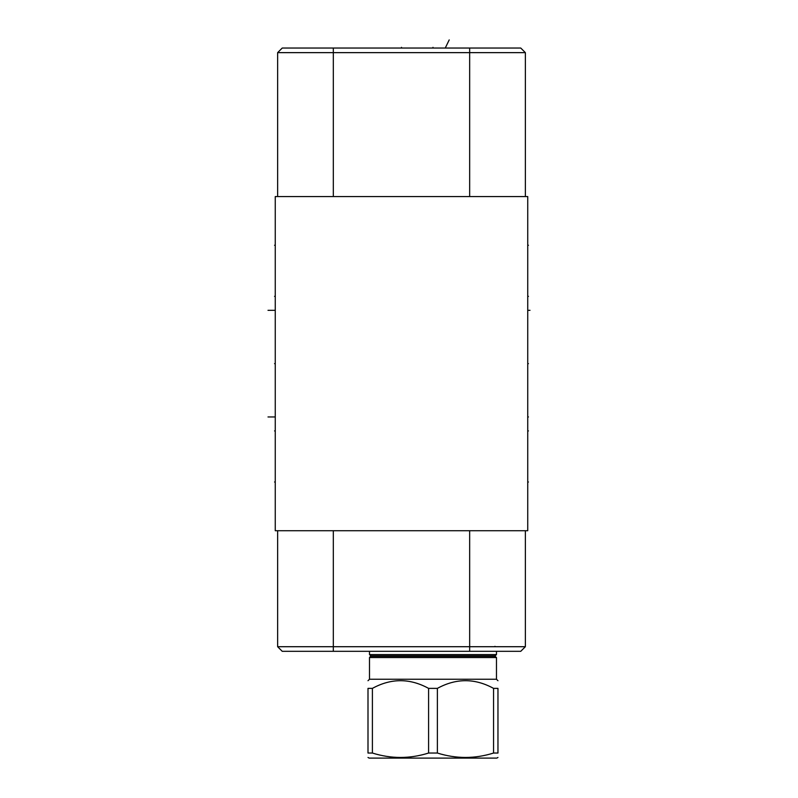 <?xml version="1.0" encoding="UTF-8"?>
<svg xmlns="http://www.w3.org/2000/svg" width="798" height="798" viewBox="0 0 798 798"><rect width="100%" height="100%" fill="white"/><g stroke="black" fill="none" stroke-linecap="round" stroke-linejoin="round"><path stroke-width="1.2" d="M469.663 48.04L469.663 52.638L525.363 52.638L520.755 48.04L282.233 48.04L277.634 52.638L277.634 196.557L277.634 52.638L282.233 48.04M527.737 196.557L527.737 530.72L275.26 530.72L275.26 196.557L527.737 196.557M282.233 651.318L277.634 646.709L282.233 651.318L520.755 651.318L525.363 646.709L525.363 530.72M469.663 196.557L469.663 52.638L277.634 52.638M525.363 52.638L525.363 196.557M277.634 646.709L277.634 530.72L277.634 646.709L525.363 646.709M432.985 654.579L369.494 654.579L370.88 655.846L495.089 655.846L496.476 654.579L432.985 654.579M370.88 656.285L495.089 656.285L496.476 657.552L369.494 657.552L370.88 655.846M496.476 657.552L496.476 679.238L369.494 679.238L367.998 680.724M367.998 688.375L372.397 688.375L372.397 753.043L367.998 753.043C367.998 758.908 367.998 758.908 367.998 753.043C367.998 758.908 367.998 758.908 367.998 753.043L367.998 688.375C367.998 678.13 367.998 678.13 367.998 688.375C367.998 678.13 367.998 678.13 367.998 688.375M493.563 688.375L493.563 753.043L497.962 753.043C497.962 758.908 497.962 758.908 497.962 753.043C497.962 758.908 497.962 758.908 497.962 753.043L497.962 688.375C497.962 678.13 497.962 678.13 497.962 688.375C497.962 678.13 497.962 678.13 497.962 688.375L493.563 688.375C474.83 678.13 456.107 678.13 437.384 688.375L428.586 688.375C409.853 678.13 391.13 678.13 372.397 688.375M428.586 688.375L428.586 753.043C409.853 758.908 391.13 758.908 372.397 753.043M437.384 688.375L437.384 753.043L428.586 753.043M493.563 753.043C474.83 758.908 456.107 758.908 437.384 753.043M497.962 757.452L496.845 758.1L369.115 758.1L367.998 757.452M432.985 47.331L432.985 48.04L432.985 47.331M401.494 47.331L401.494 48.04M445.603 47.331L449.204 39.9M275.26 245.265L274.552 245.265L275.26 245.265M275.26 482.002L274.552 482.002L275.26 482.002M275.26 363.639L274.542 363.639M275.26 296.357L274.552 296.357M275.26 430.92L274.552 430.92M267.998 310.322L274.552 310.322M267.998 416.955L274.542 416.955M527.737 245.265L528.446 245.265L527.737 245.265M527.737 482.002L528.446 482.002L527.737 482.002M527.737 363.639L528.446 363.639M527.737 430.92L528.446 430.92M527.737 296.357L528.446 296.357M530.002 310.322L528.446 310.322M527.737 416.955L528.446 416.955M333.325 48.04L333.325 196.557M333.325 651.318L333.325 530.72M469.663 651.318L469.663 530.72M494.92 646.34L495.568 646.709M369.494 651.318L369.494 654.579M496.476 651.318L496.476 654.579M369.494 657.552L369.494 679.238M496.476 679.238L497.962 680.724"/></g></svg>
